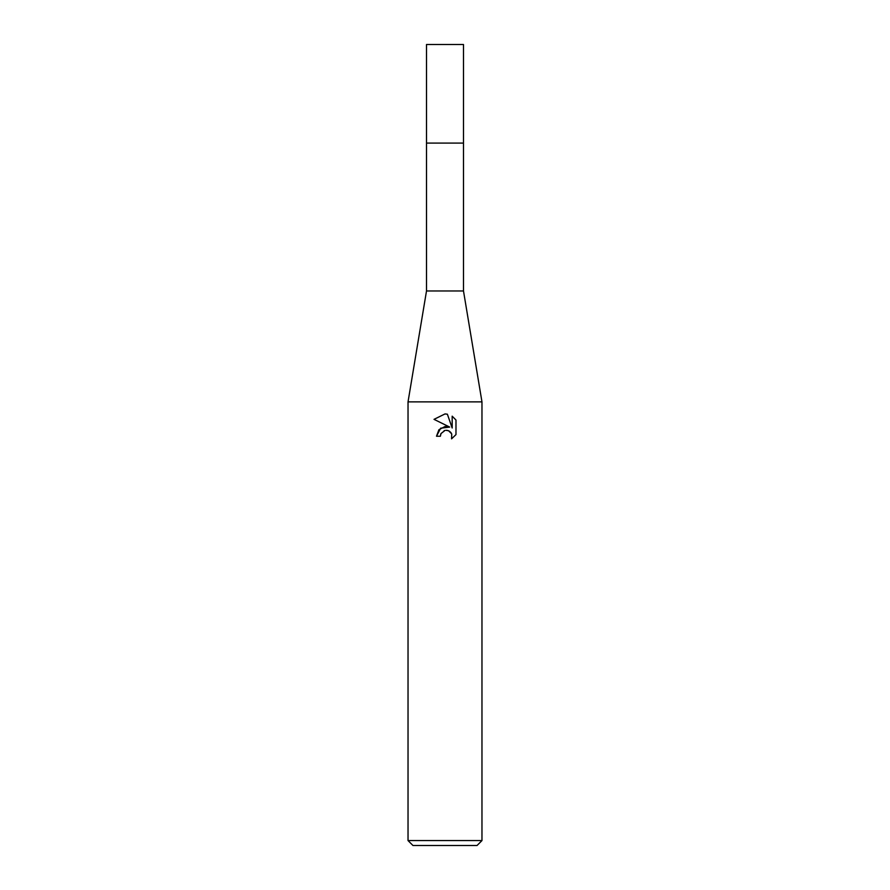 <?xml version="1.0" encoding="UTF-8"?>
<svg xmlns="http://www.w3.org/2000/svg" width="890" height="890" viewBox="0 0 890 890"><rect width="100%" height="100%" fill="white"/><g stroke="black" fill="none" stroke-linecap="round" stroke-linejoin="round"><path stroke-width="1.33" d="M481.968 401.868L408.032 401.868L426.51 290.963L426.51 143.09L463.49 143.09L463.49 290.963L481.968 401.868L481.968 840.572L408.032 840.572L412.96 845.5L477.04 845.5L481.968 840.572M426.51 290.963L463.49 290.963M445 430.437L441.006 433.552L440.383 436.234L436.501 436.234L438.904 429.759L445 426.521L449.706 427.089L434.02 419.346L445 413.939L447.381 414.195L452.176 427.99L452.176 416.175L455.98 420.024L455.98 434.609L451.564 438.837L451.742 433.931L448.549 430.738L445.89 430.304M440.383 436.234L440.772 434.064M451.72 433.886L451.564 438.837L455.98 434.609M449.706 427.089L440.661 428.19L436.501 436.234M444.088 430.716L444.967 430.437M446.268 430.293L448.026 430.549M449.328 431.138L451.063 432.729M455.98 420.024L452.176 416.175M447.381 414.195L445.345 413.95M445 413.939L434.02 419.357M445 143.09L463.49 143.09L463.49 44.5L426.51 44.5L426.51 143.09L445 143.09M408.032 401.868L408.032 840.572"/></g></svg>
